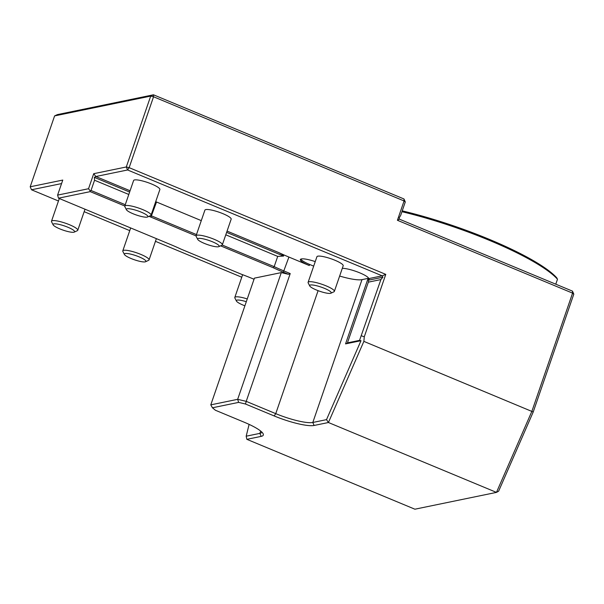 <?xml version="1.0" encoding="UTF-8"?>
<svg xmlns="http://www.w3.org/2000/svg" width="604" height="604" viewBox="0 0 604 604"><rect width="100%" height="100%" fill="white"/><g stroke="black" fill="none" stroke-linecap="round" stroke-linejoin="round"><path stroke-width="0.91" d="M249.112 424.386L246.183 436.201L246.855 439.327L414.895 509.202L496.465 492.388L531.905 411.256L572.577 293.129L397.417 220.286L404.068 200.958L153.552 96.776L129.143 167.655L126.296 166.976L127.587 169.973L95.832 176.519L93.718 173.688L126.296 166.976L150.698 96.096L153.552 96.776L153.476 94.798L403.993 198.973L405.292 201.97L400.656 215.439L399.297 217.651L399.38 219.154L572.501 291.143L573.8 294.14L533.226 411.988L498.617 491.211L496.465 492.388L328.433 422.513L326.507 419.644L360.988 340.709L359.546 340.369L380.905 279.561L382.891 277.221L382.189 275.839L385.775 274.375L364.28 336.805L363.872 341.381L328.433 422.513L314.11 425.465A32.405 6.236 19 0 1 274.193 415.952L245.503 404.023L246.221 401.358L275.749 413.642A30.094 5.791 -161 0 0 312.812 422.468L326.507 419.644M54.602 115.908L150.698 96.096L153.476 94.798L57.38 114.609L54.602 115.908L30.2 186.787L62.771 180.067L57.599 195.107L88.539 188.727L90.124 190.849L91.023 190.479L125.27 204.718M403.993 198.973L404.068 200.958L405.292 201.97M57.599 195.107L58.49 198.18L109.158 219.252A61.344 11.808 19 0 1 120 223.51L170.917 244.68A61.344 11.808 19 0 1 180.943 249.105L241.547 274.307A61.344 11.808 19 0 1 252.389 278.565L254.042 279.252M210.788 404.861L237.666 399.32L281.298 272.6L254.42 278.142L210.788 404.861L212.427 407.783L215.379 410.237L244.069 422.166A32.405 6.236 19 0 1 263.11 433.702A32.405 6.236 19 0 1 261.177 436.375L246.855 439.327M222.197 245.028L274.178 266.643A60.189 11.589 -161 0 0 284.106 271.022L290.222 273.567L246.221 401.358L237.666 399.32L238.625 402.385L212.427 407.783M246.183 436.201L259.879 433.378A30.094 5.791 -161 0 0 261.857 432.17A30.094 5.791 -161 0 0 261.872 432.124M245.503 404.023L238.625 402.385M315.235 261.608A15.047 2.899 -161 0 0 300.354 259.546A15.047 2.899 -161 0 0 309.286 265.534L288.916 257.062A60.189 11.589 -161 0 1 278.988 252.683C280.294 253.476 284.084 254.933 283.578 256.058L277.712 256.398L274.178 266.643L273.302 267.761L220.581 245.836M281.298 272.6L288.425 274.299L283.329 272.185A61.344 11.808 19 0 1 273.302 267.761M196.051 235.885L150.94 217.13A61.344 11.808 19 0 1 149.014 216.323M124.824 206.017L90.245 191.634L58.49 198.18M90.245 191.634L90.124 190.849M364.28 336.805L361.524 335.847M397.417 220.286L399.38 219.154M61.563 183.578L31.499 189.777L30.2 186.787M533.226 411.988L363.872 341.381M339.644 276.043A30.094 5.791 -161 0 0 361.992 279.637L368.1 278.384A15.047 2.899 -161 0 0 368.629 278.218M290.222 273.567L288.425 274.299M277.712 256.398L225.783 234.805M150.69 215.537A60.189 11.589 -161 0 0 151.717 215.975L196.481 234.586M128.795 194.473L94.549 180.234L91.023 190.479M130.079 190.758L95.832 176.519L94.36 177.38L94.549 180.234M93.718 173.688L88.539 188.727M380.905 279.561L368.342 282.151L368.531 280.18L369.618 278.429L382.189 275.839L127.587 169.973L129.143 167.655L385.775 274.375M360.988 340.709L345.548 343.887A30.094 5.791 -161 0 0 347.436 342.868L359.546 340.369M368.342 282.151L347.436 342.868M300.815 259.101A15.047 2.899 -161 0 0 309.656 264.461L313.68 266.137M155.704 201.668A60.189 11.589 -161 0 0 156.527 202.008L201.291 220.626M368.1 278.384L367.73 279.456A30.094 5.791 -161 0 0 369.618 278.429M345.548 343.887L367.73 279.456A15.047 2.899 -161 0 0 368.719 278.852A15.047 2.899 -161 0 0 358.784 272.449A15.047 2.899 -161 0 0 342.302 268.342M124.786 206.123L133.605 180.505A13.892 2.673 19 0 1 151.627 184.016A13.892 2.673 19 0 1 159.871 189.55L151.053 215.16A13.892 2.673 -161 0 0 142.808 209.633A13.892 2.673 -161 0 0 125.7 205.556A13.892 2.673 -161 0 0 124.786 206.123A13.892 2.673 -161 0 0 124.869 206.704L126.41 209.716A11.4 2.197 -161 0 0 136.413 215.024A11.4 2.197 -161 0 0 147.557 216.995A11.4 2.197 -161 0 0 140.543 211.876A11.4 2.197 -161 0 0 127.089 208.773A11.4 2.197 -161 0 0 126.41 209.716M308.1 282.347L316.919 256.73A13.892 2.673 19 0 1 334.933 260.248A13.892 2.673 19 0 1 343.185 265.775L334.359 291.392A13.892 2.673 -161 0 0 326.115 285.858A13.892 2.673 -161 0 0 309.006 281.789A13.892 2.673 -161 0 0 308.1 282.347A13.892 2.673 -161 0 0 308.183 282.929L309.724 285.941A11.4 2.197 -161 0 0 319.72 291.249A11.4 2.197 -161 0 0 330.871 293.219A11.4 2.197 -161 0 0 323.857 288.108A11.4 2.197 -161 0 0 310.403 285.005A11.4 2.197 -161 0 0 309.724 285.941M196.073 235.764L204.892 210.147A13.892 2.673 19 0 1 222.914 213.665A13.892 2.673 19 0 1 231.158 219.192L222.34 244.809A13.892 2.673 -161 0 0 214.095 239.275A13.892 2.673 -161 0 0 196.987 235.205A13.892 2.673 -161 0 0 196.073 235.764A13.892 2.673 -161 0 0 196.157 236.345L197.697 239.358A11.4 2.197 -161 0 0 207.701 244.665A11.4 2.197 -161 0 0 218.844 246.636A11.4 2.197 -161 0 0 211.83 241.524A11.4 2.197 -161 0 0 198.376 238.421A11.4 2.197 -161 0 0 197.697 239.358M572.501 291.143L572.577 293.129L573.8 294.14M31.499 189.777L58.467 200.996M84.16 211.679L129.754 230.637M155.447 241.321L241.774 277.221M218.844 246.636L221.917 245.216A13.892 2.673 -161 0 0 222.34 244.809M330.871 293.219L333.937 291.8A13.892 2.673 -161 0 0 334.359 291.392M147.557 216.995L150.63 215.575A13.892 2.673 -161 0 0 151.053 215.16M247.262 298.935A13.892 2.673 -161 0 0 235.719 296.896A13.892 2.673 -161 0 0 234.805 297.455A13.892 2.673 -161 0 0 234.888 298.036L236.428 301.049A11.4 2.197 -161 0 0 244.899 305.805M246.311 301.698A11.4 2.197 -161 0 0 237.108 300.113A11.4 2.197 -161 0 0 236.428 301.049M145.556 261.743L148.622 260.324A13.892 2.673 -161 0 0 149.052 259.916A13.892 2.673 -161 0 0 140.8 254.39A13.892 2.673 -161 0 0 123.699 250.313A13.892 2.673 -161 0 0 122.786 250.871A13.892 2.673 -161 0 0 122.869 251.453L124.409 254.465A11.4 2.197 -161 0 0 134.405 259.773A11.4 2.197 -161 0 0 145.556 261.743A11.4 2.197 -161 0 0 138.542 256.632A11.4 2.197 -161 0 0 125.088 253.529A11.4 2.197 -161 0 0 124.409 254.465M74.269 232.102L77.335 230.683A13.892 2.673 -161 0 0 77.765 230.275A13.892 2.673 -161 0 0 69.513 224.741A13.892 2.673 -161 0 0 52.412 220.671A13.892 2.673 -161 0 0 51.499 221.23A13.892 2.673 -161 0 0 51.582 221.811L53.122 224.824A11.4 2.197 -161 0 0 63.118 230.132A11.4 2.197 -161 0 0 74.269 232.102A11.4 2.197 -161 0 0 67.255 226.983A11.4 2.197 -161 0 0 53.801 223.88A11.4 2.197 -161 0 0 53.122 224.824M555.778 284.19L557.484 279.229A120.951 23.284 -161 0 0 401.939 211.702M402.234 210.864A119.796 23.065 19 0 1 556.699 277.757L557.484 279.229M260.679 431.067L259.879 433.378L261.177 436.375M274.193 415.952L275.749 413.642L318.097 290.66M314.11 425.465L312.812 422.468L361.992 279.637M288.916 257.062L283.329 272.185M283.578 256.058L226.621 232.374M156.527 202.008L150.94 217.13M129.633 192.049L94.36 177.38M368.531 280.18L382.891 277.221M309.656 264.461L309.286 265.534M278.988 252.683L227.066 231.09M242.634 274.714L234.805 297.455M130.675 227.95L122.786 250.871M156.376 238.633L149.052 259.916M59.313 198.527L51.499 221.23M85.013 209.211L77.765 230.275"/></g></svg>

